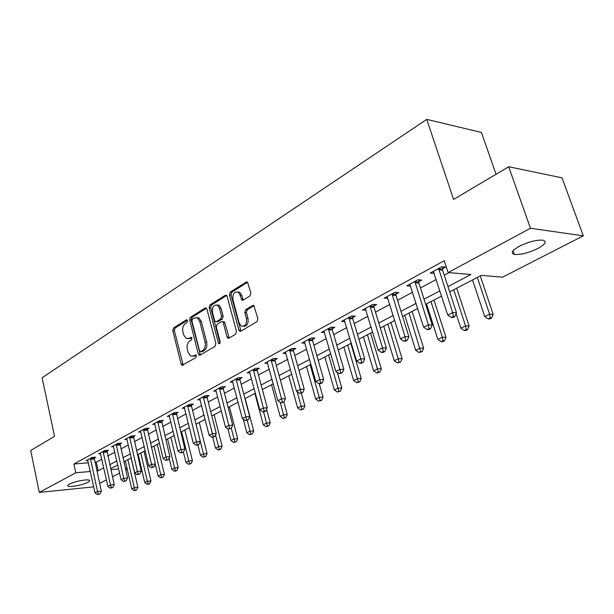 <?xml version="1.0" encoding="UTF-8"?>
<svg xmlns="http://www.w3.org/2000/svg" width="614" height="614" viewBox="0 0 614 614"><rect width="100%" height="100%" fill="white"/><g stroke="black" fill="none" stroke-linecap="round" stroke-linejoin="round"><path stroke-width="0.92" d="M187.516 320.677L186.326 319.909L173.509 328.014L172.78 330.608L181.145 364.133L181.99 365.338L195.897 357.609L196.434 355.759L195.851 354.923L193.51 355.951L190.662 356.066L188.037 352.244L187.324 349.42C186.633 345.628 187.439 342.827 189.726 341.016L191.422 339.987L191.952 338.137L191.407 337.324L189.058 338.383L186.134 338.491L183.632 334.791L182.926 331.99C182.243 328.229 183.041 325.428 185.313 323.578L186.986 322.519L187.516 320.677M537.81 248.501C528.37 252.991 520.542 254.956 514.325 254.403C510.372 253.145 512.038 250.435 519.321 246.268C528.746 241.716 536.636 239.698 543.006 240.204C547.074 241.525 545.339 244.295 537.81 248.501M87.932 482.305C83.251 484.883 70.073 487.439 68.054 486.142C67.287 485.705 67.74 485.037 69.42 484.124C74.033 481.529 87.388 478.943 89.368 480.24C90.166 480.685 89.69 481.376 87.932 482.305M250.021 295.887L250.873 293.055L247.488 282.049L246.245 282.018L230.265 292.118L229.452 294.897L238.838 330.048L239.621 331.222L240.726 331.222L257.036 321.629L257.895 318.796L253.851 305.511L252.638 305.48L245.654 309.717L244.817 312.518L246.429 318.497C246.859 324.269 245.109 326.755 241.179 325.957L239.122 322.864L232.913 299.686C232.522 293.83 234.31 291.358 238.278 292.287L240.135 295.188L241.893 300.154L243.075 300.169L250.021 295.887M93.612 486.449L92.576 486.979L39.304 492.405L30.7 450.522L54.562 436.354L42.12 377.787L426.73 119.369L453.6 199.45L508.699 166.739L530.465 228.278L583.3 235.837L502.544 277.167L481.238 275.364L449.678 291.834M39.304 492.405L75.798 472.78L90.327 471.475M447.967 286.6L470.953 274.496L448.105 272.562L444.229 260.72L73.903 464.015L75.798 472.78M448.105 272.562L530.465 228.278M206.926 309.088L206.197 307.982L205.16 307.998L190.409 317.331L189.649 319.978L198.314 353.986L199.143 355.191L200.057 355.161L215.107 346.304L215.905 343.602L206.926 309.088M209.942 304.974L225.292 295.265L226.428 295.273L227.126 296.362L236.474 331.453L235.653 334.216L228.892 338.191L227.84 338.199L227.042 337.017L223.304 322.818L222.544 321.675L221.477 321.682L217.11 324.346L216.312 327.062L220.157 341.76L218.891 343.671L218.331 342.842L209.159 307.683L209.942 304.974L211.515 305.035L226.666 295.472M73.903 464.015L88.424 462.802M94.932 462.265L96.321 462.15L101.786 459.211M107.795 455.979L114.818 452.211M120.912 448.934L128.226 445.004M134.405 441.689L142.041 437.582M148.296 434.221L156.263 429.938M162.61 426.53L170.93 422.064M177.362 418.602L186.05 413.936M192.573 410.428L201.645 405.555M208.269 402.001L217.74 396.905M224.463 393.298L234.364 387.979M241.187 384.31L251.533 378.746M258.463 375.031L269.285 369.214M276.323 365.43L287.651 359.343M294.789 355.506L306.655 349.136M313.907 345.237L326.326 338.56M333.701 334.599L346.718 327.607M354.217 323.578L367.863 316.248M375.484 312.15L389.79 304.46M397.542 300.292L412.57 292.226M420.452 287.989L436.224 279.508M444.252 275.202L449.011 272.639M94.134 458.052L95.769 457.161L92.008 457.461L86.014 460.723L87.925 460.569M106.851 451.144L108.532 450.231L104.756 450.515L98.593 453.869L100.566 453.723M119.937 444.037L121.664 443.093L117.873 443.362L111.525 446.815L113.559 446.67M133.399 436.723L135.18 435.756L131.373 436.001L124.842 439.563L126.944 439.417L126.599 438.603M147.268 429.194L149.102 428.196L145.272 428.418L138.549 432.087L140.721 431.957L140.36 431.097M161.543 421.434L163.439 420.406L159.594 420.613L152.671 424.389L154.912 424.266M176.264 413.437L178.213 412.378L174.361 412.562L167.215 416.461L169.533 416.338M191.438 405.194L193.448 404.104L189.588 404.265L182.22 408.279L184.622 408.172M207.095 396.69L209.167 395.562L205.291 395.7L197.693 399.844L200.179 399.752M223.25 387.918L225.392 386.751L221.508 386.858L213.664 391.141L216.235 391.057M239.936 378.853L242.146 377.648L238.255 377.733L230.15 382.154L232.821 382.085M257.166 369.49L259.453 368.246L255.554 368.3L247.181 372.867L249.952 372.821M274.98 359.812L277.344 358.53L273.445 358.545L264.787 363.265L267.666 363.242M293.408 349.803L295.856 348.476L291.949 348.46L282.993 353.342L285.978 353.342M312.472 339.45L315.005 338.068L311.106 338.015L301.827 343.072L304.943 343.103M332.22 328.72L334.837 327.3L330.938 327.201L321.329 332.443L324.576 332.504M352.674 317.607L355.391 316.133L351.5 315.995L341.537 321.429L344.922 321.529M373.88 306.087L376.704 304.559L372.813 304.375L362.483 310.009L366.021 310.154M395.884 294.137L398.808 292.548L394.932 292.318L384.218 298.158L387.91 298.358M418.725 281.726L421.764 280.076L417.904 279.792L406.775 285.863L410.636 286.124M442.456 268.84L445.618 267.121L441.781 266.775L430.207 273.092L434.221 273.314M496.043 174.253L481.437 132.463L426.73 119.369M508.699 166.739L561.994 177.845L583.3 235.837M127.244 469.242L125.732 470.017M119.576 473.164L112.477 476.794M106.406 479.902L99.606 483.387M110.873 469.633L118.617 468.935M125.348 468.329L126.998 468.183M441.581 296.055L425.671 304.36M417.712 308.504L402.569 316.41M394.748 320.485L380.319 328.014M372.629 332.028L358.875 339.204M351.315 343.149L338.199 349.988M330.762 353.871L318.244 360.403M310.93 364.217L298.98 370.449M291.78 374.202L280.36 380.158M273.276 383.857L262.37 389.552M255.393 393.19L244.963 398.632M238.086 402.216L228.116 407.42M221.347 410.95L211.807 415.924M205.137 419.408L196.004 424.174L203.449 453.899L207.064 453.6L199.266 422.47M189.427 427.597L180.685 432.164M174.207 435.541L165.834 439.908M159.448 443.239L151.42 447.429M145.127 450.714L137.436 454.721M131.219 457.967L123.851 461.812M117.727 465.005L110.658 468.697M96.843 470.892L98.232 470.769L103.72 467.876M109.76 464.698L116.813 460.984M122.93 457.76L130.283 453.892M136.485 450.622L144.152 446.585M150.438 443.277L158.443 439.056M164.821 435.702L173.179 431.304M179.641 427.897L188.368 423.299M194.922 419.846L204.04 415.049M210.694 411.549L220.211 406.529M226.965 402.976L236.92 397.734M243.773 394.127L254.181 388.647M261.142 384.978L272.025 379.252M279.094 375.53L290.476 369.528M297.66 365.752L309.586 359.474M316.878 355.629L329.365 349.051M336.787 345.145L349.873 338.253M357.409 334.285L371.132 327.062M378.792 323.025L393.19 315.442M400.988 311.336L416.092 303.385M424.028 299.202L439.9 290.852M96.321 462.15L98.232 470.769M434.052 273.407L433.453 271.557M188.245 338.736L190.632 338.398L189.058 338.383M191.775 337.7L190.632 338.398M192.773 356.273L195.083 355.951L193.51 355.951M196.227 355.276L195.083 355.951M187.362 320.285L175.074 328.045L174.345 330.639L183.21 365.077M206.481 308.213L191.975 317.377L191.223 320.017L200.402 354.953M192.435 319.096L191.906 320.953L199.535 350.855L200.755 351.668L202.589 350.586C204.946 348.76 205.774 345.92 205.068 342.052L199.78 321.498L197.386 317.891L194.231 317.968L192.435 319.096M200.717 351.692L202.328 351.668L200.755 351.668M196.741 317.599L198.959 317.937L201.346 321.544L206.642 342.067C207.348 345.928 206.519 348.767 204.163 350.586L202.328 351.668M223.12 321.69L224.118 321.713L224.877 322.857L229.168 338.03M211.515 305.035L210.732 307.744L220.019 343.172M219.451 308.197L217.509 305.227C213.772 304.483 212.106 306.916 212.513 312.518L214.601 320.516L215.361 321.659L216.404 321.644L220.771 318.973L221.57 316.241L219.451 308.197L221.025 308.251L219.091 305.288L216.972 304.958M216.335 321.682L217.978 321.69L216.404 321.644M221.025 308.251L223.151 316.287L222.345 319.019L217.978 321.69M237.595 291.926L239.859 292.364L241.716 295.265L243.267 300.054M243.42 326.303C247.028 326.31 248.555 323.724 248.01 318.543L246.429 318.497M254.035 305.657L247.235 309.778L246.398 312.58L248.01 318.543M247.672 282.21L231.846 292.203L231.033 294.973L240.98 331.076M125.363 461.022L131.749 488.905L134.32 487.654L137.881 487.278L131.127 458.013M135.134 490.172L134.105 490.67L136.561 490.018L135.134 490.172L134.32 487.654L127.896 459.702M134.105 490.67L131.749 488.905M137.881 487.278L136.561 490.018M90.373 458.351L97.549 491.538L95.009 492.819L87.633 459.848M94.142 457.292L101.325 491.139L97.549 491.538L98.432 494.124L97.411 494.631L99.944 493.963L98.432 494.124M99.944 493.963L101.325 491.139M95.009 492.819L97.411 494.631M138.165 454.345L144.735 482.566L147.375 481.276L150.952 480.916L144.006 451.298M148.189 483.84L147.13 484.346L148.557 484.2L149.616 483.686L148.189 483.84L147.375 481.276L140.767 452.986M147.13 484.346L144.735 482.566M150.952 480.916L149.616 483.686M155.273 464.169L158.082 476.05L160.799 474.722L164.383 474.376L157.238 444.39M161.605 477.324L160.523 477.853L163.04 477.185L161.605 477.324L160.799 474.722L153.999 446.086M160.523 477.853L158.082 476.05M164.383 474.376L163.04 477.185M169.142 458.251L171.813 469.349L174.606 467.983L178.206 467.645L170.853 437.291M175.412 470.631L174.292 471.176L175.734 471.038L176.855 470.493L175.412 470.631L174.606 467.983L167.607 438.987M174.292 471.176L171.813 469.349M178.206 467.645L176.855 470.493M103.075 451.428L110.459 485.037L107.849 486.349L100.251 452.963M106.859 450.354L114.25 484.646L110.459 485.037L111.341 487.662L110.29 488.184L112.853 487.508L111.341 487.662M112.853 487.508L114.25 484.646M107.849 486.349L110.29 488.184M116.138 444.306L123.744 478.337L121.058 479.695L113.237 445.887M119.945 443.216L127.551 477.968L123.744 478.337L124.619 481.015L123.544 481.553L126.146 480.862L124.619 481.015M126.146 480.862L127.551 477.968M121.058 479.695L123.544 481.553M129.592 436.968L137.421 471.445L134.658 472.841L126.944 439.44M133.407 435.871L141.243 471.091L137.421 471.445L138.296 474.169L137.191 474.722L139.823 474.023L138.296 474.169M139.823 474.023L141.243 471.091M134.658 472.841L137.191 474.722M183.433 452.188L185.942 462.449L188.82 461.045L192.428 460.723L184.852 429.984M189.619 463.739L188.467 464.299L191.061 463.608L189.619 463.739L188.82 461.045L181.614 431.68M188.467 464.299L185.942 462.449M192.428 460.723L191.061 463.608M143.438 429.424L151.512 464.345L148.665 465.788L140.713 431.949M147.268 428.303L155.35 464.007L151.512 464.345L152.387 467.124L151.244 467.691L153.914 466.978L152.387 467.124M153.914 466.978L155.35 464.007M148.665 465.788L151.244 467.691M197.915 444.989L200.486 455.35L203.449 453.899L204.247 456.639L203.057 457.215L205.69 456.517L204.247 456.639M203.057 457.215L200.486 455.35M207.064 453.6L205.69 456.517M212.743 437.26L215.468 448.028L218.523 446.539L222.145 446.255L214.109 414.726M219.313 449.333L218.085 449.924L219.536 449.809L220.764 449.218L219.313 449.333L215.56 434.889M218.085 449.924L215.468 448.028M222.145 446.255L220.764 449.218M227.894 428.795L230.91 440.499L234.049 438.964L237.687 438.695L229.398 406.752M234.832 441.804L233.573 442.418L236.29 441.696L234.832 441.804L231.278 428.219M233.573 442.418L230.91 440.499M237.687 438.695L236.29 441.696M243.274 419.209L246.82 432.724L250.059 431.143L253.697 430.898L245.155 398.532M250.834 434.037L249.537 434.674L252.293 433.937L250.834 434.037L247.219 420.344M249.537 434.674L246.82 432.724M253.697 430.898L252.293 433.937M254.887 393.451L263.229 424.711L266.576 423.084L270.214 422.862L266.576 409.315M267.343 426.032L266 426.684L268.802 425.939L267.343 426.032L263.559 411.825M266 426.684L263.229 424.711M270.214 422.862L268.802 425.939M157.706 421.641L166.033 457.031L163.094 458.512L154.536 423.368M161.551 420.506L169.878 456.709L166.033 457.031L166.901 459.855L165.719 460.446L168.436 459.725L166.901 459.855M168.436 459.725L169.878 456.709M163.094 458.512L165.719 460.446M172.411 413.629L181 449.494L177.968 451.014L169.142 415.409M176.272 412.47L184.86 449.187L181 449.494L181.859 452.364L180.646 452.971L183.409 452.242L181.859 452.364M183.409 452.242L184.86 449.187M177.968 451.014L180.646 452.971M187.577 405.355L196.442 441.712L193.318 443.285L184.208 407.197M191.445 404.189L191.53 406.23L200.31 441.428L196.442 441.712L197.294 444.643L196.043 445.265L198.844 444.521L197.294 444.643M198.844 444.521L200.31 441.428M193.318 443.285L196.043 445.265M203.219 396.828L212.375 433.684L209.144 435.311L199.742 398.724M207.102 395.639L207.187 397.749L216.251 433.423L212.375 433.684L213.219 436.669L211.93 437.314L214.777 436.562L213.219 436.669M214.777 436.562L216.251 433.423M209.144 435.311L211.93 437.314M219.367 388.025L228.822 425.395L225.492 427.075L215.775 389.982M223.258 386.812L223.343 388.984L232.714 425.157L228.822 425.395L229.667 428.442L228.331 429.109L231.217 428.342L229.667 428.442M231.217 428.342L232.714 425.157M225.492 427.075L228.331 429.109M271.549 384.755L280.168 416.445L283.614 414.765L287.26 414.565L283.829 402.04M284.374 417.773L282.993 418.441L285.832 417.689L284.374 417.773L280.23 402.354M282.993 418.441L280.168 416.445M287.26 414.565L285.832 417.689M236.045 378.938L245.815 416.829L242.376 418.564L232.33 380.956M239.944 377.694L240.028 379.943L249.714 416.622L245.815 416.829L246.651 419.938L245.27 420.628L248.209 419.853L246.651 419.938M248.209 419.853L249.714 416.622M242.376 418.564L245.27 420.628M288.749 375.783L297.644 407.911L301.213 406.169L304.859 406L301.313 393.305M301.958 409.239L300.53 409.937L303.416 409.17L301.958 409.239L297.199 391.755M300.53 409.937L297.644 407.911M304.859 406L303.416 409.17M253.275 369.544L263.375 407.98L259.822 409.776L249.438 371.631M257.182 368.277L257.266 370.595L267.282 407.796L263.375 407.98L264.204 411.157L262.777 411.871L264.335 411.787L265.762 411.073L264.204 411.157M265.762 411.073L267.282 407.796M259.822 409.776L262.777 411.871M306.509 366.52L315.703 399.1L319.38 397.296L323.025 397.151L319.211 383.727M320.117 400.428L318.643 401.149L321.575 400.366L320.117 400.428L310.124 364.632M318.643 401.149L315.703 399.1M323.025 397.151L321.575 400.366M271.081 359.835L281.542 398.831L277.858 400.689L267.121 361.999M274.995 358.538L275.087 360.932L285.441 398.67L281.542 398.831L282.356 402.07L280.882 402.807L283.914 402.001L282.356 402.07M283.914 402.001L285.441 398.67M277.858 400.689L280.882 402.807M324.852 356.949L334.361 389.99L338.168 388.132L341.806 388.01L337.293 372.452M338.89 391.325L337.362 392.062L340.348 391.272L338.89 391.325L328.597 354.999M337.362 392.062L334.361 389.99M341.806 388.01L340.348 391.272M289.509 349.788L300.33 389.36L296.524 391.279L285.403 352.029M293.423 348.468L293.515 350.947L304.237 389.238L300.33 389.36L301.136 392.668L299.609 393.436L302.694 392.615L301.136 392.668M302.694 392.615L304.237 389.238M296.524 391.279L299.609 393.436M343.817 347.056L353.649 380.565L357.594 378.646L361.224 378.562L350.832 343.403M358.3 381.908L356.719 382.675L359.75 381.87L358.3 381.908L347.685 345.037M356.719 382.675L353.649 380.565M361.224 378.562L359.75 381.87M308.573 339.396L319.787 379.559L315.842 381.547L304.329 341.714M312.488 338.038L312.587 340.609L323.693 379.467L319.787 379.559L320.577 382.936L318.996 383.727L320.554 383.689L322.135 382.898L320.577 382.936M322.135 382.898L323.693 379.467M315.842 381.547L318.996 383.727M363.427 336.825L373.611 370.825L377.687 368.837L381.317 368.776L370.557 333.11M378.377 372.168L376.75 372.959L379.828 372.138L378.377 372.168L367.433 334.737M376.75 372.959L373.611 370.825M381.317 368.776L379.828 372.138M328.321 328.628L339.949 369.405L335.858 371.462L323.923 331.03M332.228 327.231L332.335 329.902L343.848 369.344L339.949 369.405L340.716 372.859L339.082 373.68L342.282 372.828L340.716 372.859M342.282 372.828L343.848 369.344M335.858 371.462L339.082 373.68M383.727 326.241L394.272 360.733L398.494 358.676L402.109 358.653L390.964 322.465M399.169 362.083L397.481 362.905L400.62 362.068L399.169 362.083L387.871 324.077M397.481 362.905L394.272 360.733M402.109 358.653L400.62 362.068M404.741 315.274L415.678 350.287L420.045 348.153L423.652 348.169L412.101 311.436M420.705 351.638L418.955 352.482L422.148 351.638L420.705 351.638L409.039 313.033M418.955 352.482L415.678 350.287M423.652 348.169L422.148 351.638M426.523 303.915L437.859 339.458L442.395 337.247L445.979 337.301L433.998 300.016M443.032 340.808L441.213 341.683L442.648 341.706L444.459 340.824L443.032 340.808L442.395 337.247L430.974 301.589M441.213 341.683L437.859 339.458M445.979 337.301L444.459 340.824M456.118 313.662L460.861 328.221L465.565 325.927L469.134 326.034L456.701 288.173M466.179 329.572L464.299 330.486L465.727 330.524L467.607 329.611L466.179 329.572L465.565 325.927L453.715 289.724M464.299 330.486L460.861 328.221M469.134 326.034L467.607 329.611M472.519 279.915L484.738 316.571L489.627 314.184L493.165 314.337L480.248 275.886M490.218 317.914L488.26 318.866L489.673 318.919L491.63 317.968L490.218 317.914L489.627 314.184L477.316 277.413M488.26 318.866L484.738 316.571M493.165 314.337L491.63 317.968M348.783 317.476L360.84 358.875L356.604 361.009L344.224 319.963M352.689 316.041L352.797 318.812L364.731 358.852L360.84 358.875L361.6 362.406L359.896 363.258L361.454 363.242L363.15 362.39L361.6 362.406M363.15 362.39L364.731 358.852M356.604 361.009L359.896 363.258M369.996 305.91L382.514 347.954L378.117 350.172L365.269 308.489M373.895 304.429L374.01 307.307L386.398 347.977L382.514 347.954L383.251 351.569L381.494 352.451L383.044 352.451L384.809 351.569L383.251 351.569M384.809 351.569L386.398 347.977M378.117 350.172L381.494 352.451M392.008 293.906L405.01 336.618L400.443 338.92L387.104 296.585M395.9 292.371L396.015 295.38L408.878 336.679L405.01 336.618L405.731 340.317L403.905 341.231L405.447 341.254L407.282 340.34L405.731 340.317M407.282 340.34L408.878 336.679M400.443 338.92L403.905 341.231M414.864 281.45L428.38 324.844L423.637 327.231L409.768 284.228M418.74 279.854L418.863 282.993L432.233 324.952L428.38 324.844L429.079 328.636L427.175 329.58L428.718 329.618L430.621 328.674L429.079 328.636M430.621 328.674L432.233 324.952M423.637 327.231L427.175 329.58M438.619 268.502L452.679 312.603L447.744 315.089L433.323 271.388M442.479 266.844L442.594 270.129L456.509 312.764L452.679 312.603L453.347 316.486L451.374 317.476L452.902 317.53L454.882 316.548L453.347 316.486M454.882 316.548L456.509 312.764M447.744 315.089L451.374 317.476M187.055 319.925L186.326 319.909M195.897 354.946L195.221 354.946M191.453 337.355L190.754 337.347M182.711 364.117L181.145 364.133M174.345 330.639L172.78 330.608M175.074 328.045L173.509 328.014M199.888 353.986L198.314 353.986M191.223 320.017L189.649 319.978M191.975 317.377L190.409 317.331M206.289 308.036L205.16 307.998M204.163 350.586L202.589 350.586M206.642 342.067L205.068 342.052M201.346 321.544L199.78 321.498M226.505 295.326L225.292 295.265M228.623 337.04L227.042 337.017M224.877 322.857L223.304 322.818M219.904 342.85L218.331 342.842M210.732 307.744L209.159 307.683M222.345 319.019L220.771 318.973M223.151 316.287L221.57 316.241M242.76 299.125L241.179 299.049M241.716 295.265L240.135 295.188M246.398 312.58L244.817 312.518M247.235 309.778L245.654 309.717M253.881 305.534L252.638 305.48M240.419 330.079L238.838 330.048M231.033 294.973L229.452 294.897M231.846 292.203L230.265 292.118M247.549 282.095L246.245 282.018M90.373 458.597L94.134 458.297M90.442 459.295L94.211 458.996M103.075 451.681L106.851 451.397M103.144 452.388L106.928 452.096M116.138 444.559L119.93 444.29M116.215 445.273L120.006 445.004M129.585 437.229L133.399 436.984M129.669 437.959L133.476 437.705M143.438 429.685L147.26 429.455M143.522 430.422L147.345 430.184M157.706 421.91L161.543 421.703M157.79 422.655L161.628 422.44M172.411 413.897L176.264 413.713M172.496 414.657L176.348 414.465M187.577 405.639L191.438 405.47M187.661 406.399L191.53 406.23M203.219 397.112L207.095 396.974M203.311 397.887L207.187 397.749M219.367 388.317L223.25 388.202M219.459 389.099L223.343 388.984M236.045 379.229L239.928 379.145M236.137 380.028L240.028 379.943M253.267 369.843L257.166 369.781M253.375 370.656L257.266 370.595M271.081 360.134L274.98 360.111M271.188 360.963L275.087 360.932M289.501 350.095L293.408 350.11M289.616 350.939L293.515 350.947M308.573 339.711L312.472 339.757M308.681 340.563L312.587 340.609M328.313 328.95L332.22 329.035M328.436 329.818L332.335 329.902M348.775 317.799L352.674 317.929M348.898 318.681L352.797 318.812M369.996 306.24L373.88 306.417M370.119 307.138L374.01 307.307M392.008 294.244L395.884 294.474M392.139 295.157L396.015 295.38M414.864 281.788L418.725 282.072M415.003 282.716L418.863 282.993M438.619 268.848L442.456 269.185M438.757 269.792L442.594 270.129M514.325 254.403L513.058 250.758M68.054 486.142L67.862 485.237M182.765 365.33L181.99 365.338M200.003 355.191L199.143 355.191M198.959 317.937L197.386 317.891M228.853 338.214L227.84 338.199M224.118 321.713L222.544 321.675M219.566 343.679L218.891 343.671M219.091 305.288L217.509 305.227M243.021 300.2L241.893 300.154M239.859 292.364L238.278 292.287M240.703 331.238L239.621 331.222"/></g></svg>
